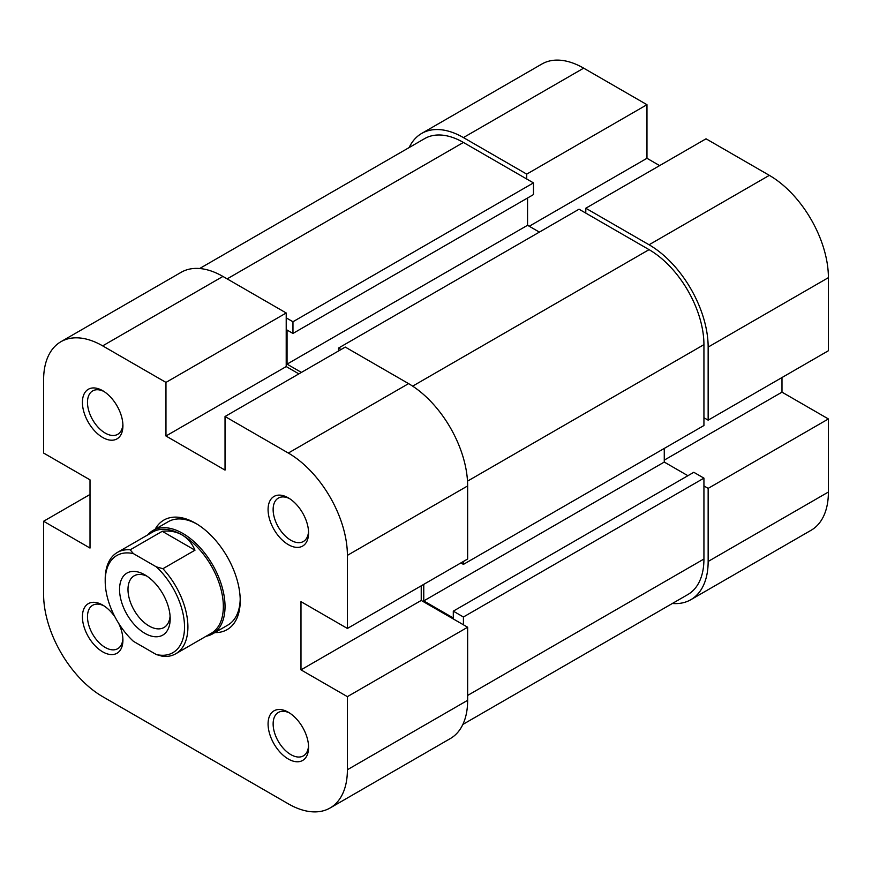 <?xml version="1.0" encoding="UTF-8"?>
<svg xmlns="http://www.w3.org/2000/svg" width="872" height="872" viewBox="0 0 872 872"><rect width="100%" height="100%" fill="white"/><g stroke="black" fill="none" stroke-linecap="round" stroke-linejoin="round"><path stroke-width="1.31" d="M105.207 581.188L105.207 579.237A58.479 33.757 60 0 1 117.317 552.467A58.479 33.757 60 0 1 130.19 549.818L133.416 553.633A56.091 32.384 -120 0 0 105.207 581.188A56.091 32.384 -120 0 0 133.416 641.323L156.306 654.545A56.091 32.384 -120 0 0 184.526 626.979A56.091 32.384 -120 0 0 156.306 566.844L162.911 568.708A58.479 33.757 60 0 1 187.905 626.979A58.479 33.757 60 0 1 175.795 653.749A58.479 33.757 60 0 1 162.911 656.409L156.306 654.545M206.141 636.233A59.667 34.455 -120 0 0 212.67 633.835A59.667 34.455 -120 0 0 225.031 606.52A59.667 34.455 -120 0 0 198.99 546.472A59.667 34.455 -120 0 0 153.003 530.481A59.667 34.455 -120 0 0 147.662 534.95M175.795 653.749L211.231 633.29A58.479 33.757 -120 0 0 223.341 606.52A58.479 33.757 -120 0 0 181.997 534.907A58.479 33.757 -120 0 0 152.753 532.007L117.317 552.467M170.182 618.706A35.807 20.666 60 0 1 144.861 633.323A35.807 20.666 60 0 1 119.551 589.472A35.807 20.666 60 0 1 144.861 574.855A35.807 20.666 60 0 1 170.182 618.706M147.074 576.239A29.833 17.222 -120 0 0 134.168 575.814A29.833 17.222 -120 0 0 127.988 589.472A29.833 17.222 -120 0 0 141.013 619.491A29.833 17.222 -120 0 0 164.001 627.491A29.833 17.222 -120 0 0 170.084 616.101M133.416 553.633L156.306 566.844M130.19 549.818L162.257 531.299C169.713 530.448 176.297 531.648 181.997 534.907C187.665 538.209 191.993 543.3 194.979 550.199L162.911 568.708M162.257 531.299L194.979 550.199M463.424 561.459L463.424 564.38L703.933 425.525L703.933 344.647A77.575 44.788 -120 0 0 649.073 249.643L579.041 209.204L338.532 348.059L341.061 349.519M462.858 724.436L687.866 594.53A77.575 44.788 -120 0 0 703.933 559.017L703.933 478.139L463.424 616.995L463.424 624.788M286.212 317.855L292.959 321.746L533.468 182.891L463.424 142.452A77.575 44.788 -120 0 0 424.642 138.615L199.644 268.522M664.268 448.426L664.268 462.062L687.899 475.709M423.759 584.349L423.759 600.917L453.298 617.976L453.298 611.152L693.807 472.297L703.933 478.139M533.468 182.891L533.468 194.587L292.959 333.442L287.052 330.03L287.052 364.136L301.407 372.42M527.56 197.999L527.56 225.281L539.376 232.105M338.532 350.98L338.532 348.059M292.959 321.746L292.959 333.442M453.298 611.152L463.424 616.995M463.424 564.38L460.896 562.92M664.268 462.062L423.759 600.917M527.56 225.281L287.052 364.136M463.424 137.58L526.721 174.128L646.97 104.695L583.673 68.158L463.424 137.58A83.538 48.233 -120 0 0 421.656 133.449A83.538 48.233 -120 0 0 409.142 147.564M708.151 347.089L708.151 420.162L828.4 350.74L828.4 277.656L708.151 347.089A83.538 48.233 -120 0 0 649.073 244.77L585.788 208.234L706.037 138.801L769.333 175.348A83.538 48.233 60 0 1 828.4 277.656M659.624 165.604L646.97 158.29L646.97 104.695M672.356 603.479A83.538 48.233 -120 0 0 690.842 599.696A83.538 48.233 -120 0 0 708.151 561.459L828.4 492.026L828.4 418.952L781.988 392.149L781.988 377.532M828.4 492.026A83.538 48.233 60 0 1 811.102 530.274L690.842 599.696M421.656 133.449L541.904 64.016A83.538 48.233 60 0 1 583.673 68.158M526.721 174.128L526.721 179M703.933 485.944L708.151 488.375L708.151 561.459M708.151 420.162L703.933 417.732M585.788 213.106L585.788 208.234M708.151 488.375L828.4 418.952M664.268 460.122L781.988 392.149M529.25 226.251L646.97 158.29M288.327 712.25L288.327 712.25A28.645 16.535 60 0 1 308.579 747.326A28.645 16.535 60 0 1 288.327 759.022A28.645 16.535 60 0 1 268.075 723.934A28.645 16.535 60 0 1 288.327 712.25M289.635 713.045A25.059 14.464 -120 0 0 278.321 712.468A25.059 14.464 -120 0 0 274.484 732.545A25.059 14.464 -120 0 0 290.856 754.629A25.059 14.464 -120 0 0 303.38 755.871A25.059 14.464 -120 0 0 308.535 745.789M118.679 623.371A28.645 16.535 60 0 1 122.919 640.135A28.645 16.535 60 0 1 102.667 651.831A28.645 16.535 60 0 1 82.415 616.755A28.645 16.535 60 0 1 102.667 605.059L102.667 605.059A28.645 16.535 60 0 1 115.071 617.114M103.975 605.866A25.059 14.464 -120 0 0 92.672 605.277A25.059 14.464 -120 0 0 88.835 625.366A25.059 14.464 -120 0 0 105.207 647.449A25.059 14.464 -120 0 0 117.731 648.692A25.059 14.464 -120 0 0 122.887 638.609M102.667 390.689L102.667 390.689A28.645 16.535 60 0 1 122.919 425.765A28.645 16.535 60 0 1 102.667 437.461A28.645 16.535 60 0 1 82.415 402.384A28.645 16.535 60 0 1 102.667 390.689M103.975 391.495A25.059 14.464 -120 0 0 92.672 390.907A25.059 14.464 -120 0 0 88.835 410.995A25.059 14.464 -120 0 0 105.207 433.079A25.059 14.464 -120 0 0 117.731 434.321A25.059 14.464 -120 0 0 122.887 424.228M288.327 497.868L288.327 497.868A28.645 16.535 60 0 1 308.579 532.956A28.645 16.535 60 0 1 288.327 544.64A28.645 16.535 60 0 1 268.075 509.564A28.645 16.535 60 0 1 288.327 497.868M289.635 498.675A25.059 14.464 -120 0 0 278.321 498.097A25.059 14.464 -120 0 0 274.484 518.175A25.059 14.464 -120 0 0 290.856 540.259A25.059 14.464 -120 0 0 303.38 541.501A25.059 14.464 -120 0 0 308.535 531.419M155.172 529.228A63.253 36.515 60 0 1 195.492 523.211L195.492 523.211A63.253 36.515 60 0 1 195.502 523.211A63.253 36.515 60 0 1 240.225 600.677A63.253 36.515 60 0 1 214.839 632.582M212.67 633.835L227.865 625.071A59.667 34.455 -120 0 0 240.203 599.184M408.576 383.625L345.279 347.078L225.031 416.511L288.327 453.048L408.576 383.625A83.538 48.233 60 0 1 467.643 485.933L467.643 559.017L347.394 628.45L300.982 601.647L300.982 669.86L347.394 696.652L467.643 627.23L467.643 700.314A83.538 48.233 60 0 1 450.344 738.551L330.096 807.984A83.538 48.233 -120 0 0 347.394 769.736L347.394 696.652M330.096 807.984A83.538 48.233 -120 0 1 288.327 803.842L102.667 696.652A83.538 48.233 -120 0 1 43.6 594.344L43.6 521.26L90.012 548.063L90.012 479.851L43.6 453.048L43.6 379.974A83.538 48.233 -120 0 1 60.898 341.726L181.158 272.304A83.538 48.233 60 0 1 222.927 276.435L286.212 312.983L165.963 382.405L165.963 436L225.031 470.106L225.031 416.511M196.778 523.974A59.667 34.455 -120 0 0 168.198 521.718L153.003 530.481M165.963 382.405L102.667 345.868A83.538 48.233 -120 0 0 60.898 341.726M347.394 628.45L347.394 555.366A83.538 48.233 -120 0 0 288.327 453.048M298.867 373.881L286.212 366.567L286.212 312.983M467.643 627.23L421.231 600.437L421.231 585.81M90.012 494.468L43.6 521.26M421.231 600.437L300.982 669.86M286.212 366.567L165.963 436M649.073 249.643L412.652 386.143M703.933 559.017L467.643 695.442M463.424 142.452L227.145 278.877M703.933 344.647L467.501 481.148M649.073 244.77L769.333 175.348M347.394 769.736L467.643 700.314M222.927 276.435L102.667 345.868M467.643 485.933L347.394 555.366"/></g></svg>
